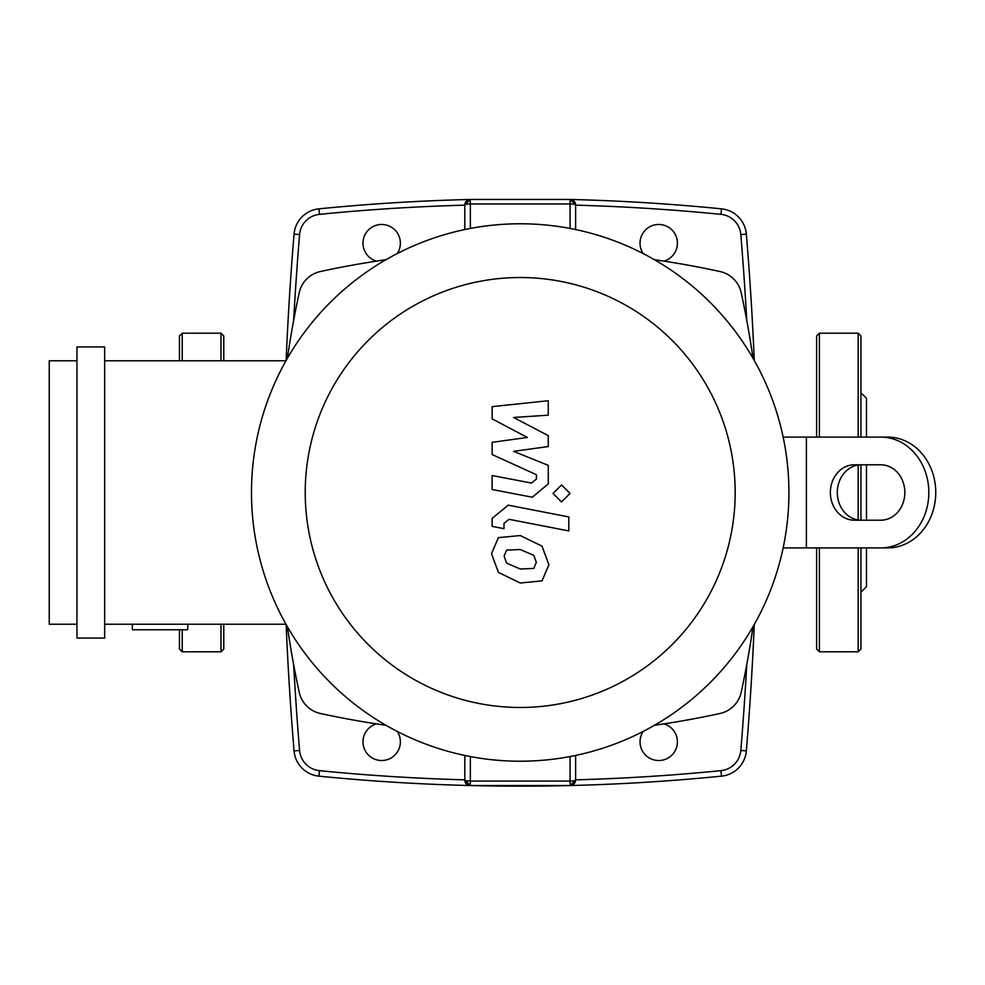 <?xml version="1.0" encoding="UTF-8"?>
<svg xmlns="http://www.w3.org/2000/svg" width="985" height="985" viewBox="0 0 985 985"><rect width="100%" height="100%" fill="white"/><g stroke="black" fill="none" stroke-linecap="round" stroke-linejoin="round"><path stroke-width="1.48" d="M397.226 731.436A18.703 18.703 0 0 1 381.688 760.531A18.703 18.703 0 0 1 376.442 723.876M663.964 723.876A18.703 18.703 0 0 1 658.719 760.531A18.703 18.703 0 0 1 643.18 731.436M643.18 253.564A18.703 18.703 0 0 1 658.719 224.469A18.703 18.703 0 0 1 663.964 261.123M376.442 261.123A18.703 18.703 0 0 1 381.688 224.469A18.703 18.703 0 0 1 397.226 253.564M286.13 624.49A3119.655 3119.655 0 0 0 294.059 750.89A27.703 27.703 0 0 0 318.918 776.155A2032.092 2032.092 0 0 0 470.202 785.538L464.797 779.997A5.541 1.059 180 0 0 470.337 781.056L470.202 785.538L570.204 785.538L570.069 781.056L470.337 781.056L470.337 756.554M464.797 779.997A5.541 5.541 0 0 0 470.202 785.538A5.541 5.541 0 0 1 464.797 779.997L464.797 755.446M570.069 756.554L570.069 781.056A5.541 1.059 180 0 0 575.609 779.997A5.541 5.541 0 0 1 570.204 785.538A5.541 5.541 0 0 0 575.609 779.997L570.204 785.538A2032.092 2032.092 0 0 0 721.488 776.155A27.703 27.703 0 0 0 746.347 750.89A3119.655 3119.655 0 0 0 754.276 624.49A3119.655 3119.655 0 0 1 746.347 750.89L740.818 750.435A22.162 22.162 0 0 1 720.934 770.652A2026.551 2026.551 0 0 1 575.609 779.849M575.609 779.997L575.609 755.446M464.797 785.402A2032.092 2032.092 0 0 0 575.609 785.402M575.609 205.151A2026.551 2026.551 0 0 1 720.934 214.348A22.162 22.162 0 0 1 740.818 234.565L746.347 234.11A3119.655 3119.655 0 0 1 754.276 360.51A3119.655 3119.655 0 0 0 746.347 234.11A27.703 27.703 0 0 0 721.488 208.845A2032.092 2032.092 0 0 0 570.204 199.463L575.609 205.003A5.541 5.541 0 0 0 570.204 199.463L570.069 203.944A5.541 1.059 -0 0 1 575.609 205.003L575.609 229.554M720.934 214.348L721.488 208.845A2032.092 2032.092 0 0 0 570.204 199.463L470.202 199.463A5.541 5.541 0 0 0 464.797 205.003A5.541 1.059 0 0 1 470.337 203.944L470.202 199.463A2032.092 2032.092 0 0 0 318.918 208.845A27.703 27.703 0 0 0 294.059 234.11A3119.655 3119.655 0 0 0 286.13 360.51M294.059 234.11L299.588 234.565A22.162 22.162 0 0 1 319.472 214.348L318.918 208.845A2032.092 2032.092 0 0 1 470.202 199.463L464.797 205.003L464.797 229.554M385.985 725.305A942.768 942.768 0 0 1 320.421 713.485A27.703 27.703 0 0 1 299.218 692.283A942.768 942.768 0 0 1 287.398 626.719M654.422 725.305A942.768 942.768 0 0 0 719.986 713.485A27.703 27.703 0 0 0 741.188 692.283A942.768 942.768 0 0 0 753.008 626.719M753.008 358.281A942.768 942.768 0 0 0 741.188 292.717A27.703 27.703 0 0 0 719.986 271.515A942.768 942.768 0 0 0 654.422 259.695M287.398 358.281A942.768 942.768 0 0 1 299.218 292.717A27.703 27.703 0 0 1 320.421 271.515A942.768 942.768 0 0 1 385.985 259.695M783.149 437.094L887.768 437.094A55.406 47.982 90 0 1 935.75 492.5A55.406 47.982 90 0 1 887.768 547.906L783.149 547.906M880.836 464.797L854.364 464.797A27.703 23.997 -90 0 0 830.367 492.5A27.703 23.997 -90 0 0 854.364 520.203L880.836 520.203A27.703 23.997 -90 0 0 904.833 492.5A27.703 23.997 -90 0 0 880.836 464.797M861.284 520.203A27.703 23.997 90 0 1 837.299 492.5A27.703 23.997 90 0 1 861.284 464.797M887.768 437.094L810.089 437.094M880.836 547.906A55.406 47.982 -90 0 0 928.83 492.5A55.406 47.982 -90 0 0 880.836 437.094M520.203 761.22A268.72 268.72 0 0 1 251.483 492.5A268.72 268.72 0 0 1 520.203 223.78A268.72 268.72 0 0 1 788.923 492.5A268.72 268.72 0 0 1 520.203 761.22M520.203 707.476A214.976 214.976 0 0 1 305.227 492.5A214.976 214.976 0 0 1 520.203 277.524A214.976 214.976 0 0 1 735.179 492.5A214.976 214.976 0 0 1 520.203 707.476M187.766 624.231L187.766 629.772L132.359 629.772L132.359 624.231M104.656 346.917L76.953 346.917L76.953 638.083L104.656 638.083L104.656 346.917M76.953 360.769L49.25 360.769L49.25 624.231L76.953 624.231M104.656 624.231L285.982 624.231M285.982 360.769L104.656 360.769M533.821 568.419L536.296 562.337L533.821 555.392L520.252 549.531L506.585 550.11L504.111 556.082L506.585 563.125L520.252 569.01L533.821 568.419M542.009 546.121L520.252 535.544L498.398 537.65L491.515 553.632L498.398 572.408L520.252 583.009L542.009 580.879L548.904 564.787L542.009 546.121M568.813 516.94L508.198 505.157L492.155 518.405L492.155 526.372L504 528.674L504 523.294L509.06 519.317L568.813 530.927L568.813 516.94M553.041 493.448L561.524 501.944L570.019 493.448L561.524 484.965L553.041 493.448M492.155 418.871L527.369 437.451L492.155 442.339L492.155 454.565L536.419 474.721L536.419 479.067L531.383 483.056L492.118 475.521L492.118 489.508L532.306 497.216L548.288 483.894L548.251 465.351L513.579 451.339L548.251 446.562L548.251 435.629L513.579 417.48L548.251 415.177L548.251 400.735L492.155 406.645L492.155 418.871M819.397 437.094L819.397 333.213L816.627 335.983L816.627 437.094M819.397 333.201L858.181 333.201M819.397 547.906L819.397 651.799L858.181 651.799L860.952 649.016L860.952 547.906M858.181 437.094L858.181 333.213L860.952 335.983L860.952 437.094M860.952 464.797L860.952 520.203M860.952 392.769L866.492 398.309L866.492 437.094M860.952 426.813L860.952 417.455M860.952 567.545L860.952 558.187M860.952 592.231L866.492 586.691L866.492 547.906M866.492 464.797L866.492 520.203M816.627 547.906L816.627 649.016L819.397 651.799M223.78 624.231L223.78 649.016L221.009 651.799L182.225 651.799L179.455 649.016L179.455 629.772M221.009 333.201L182.225 333.201M182.225 360.769L182.225 333.213L179.455 335.983L179.455 360.769M223.78 335.983L223.78 360.769L223.78 335.983L221.009 333.213L221.009 360.769M740.818 234.565A3114.114 3114.114 0 0 1 746.765 320.408M746.765 664.592A3114.114 3114.114 0 0 1 740.818 750.435M720.934 770.652L721.488 776.155M470.337 228.446L470.337 203.944L570.069 203.944L570.069 228.446M319.472 214.348A2026.551 2026.551 0 0 1 464.797 205.151M294.059 750.89L299.588 750.435A3114.114 3114.114 0 0 1 293.641 664.592M293.641 320.408A3114.114 3114.114 0 0 1 299.588 234.565M318.918 776.155L319.472 770.652A22.162 22.162 0 0 1 299.588 750.435M464.797 779.849A2026.551 2026.551 0 0 1 319.472 770.652M806.383 547.906L806.383 437.094M858.181 465.031L858.181 519.969M858.181 547.906L858.181 651.799M221.009 624.231L221.009 651.799M182.225 629.772L182.225 651.799"/></g></svg>
